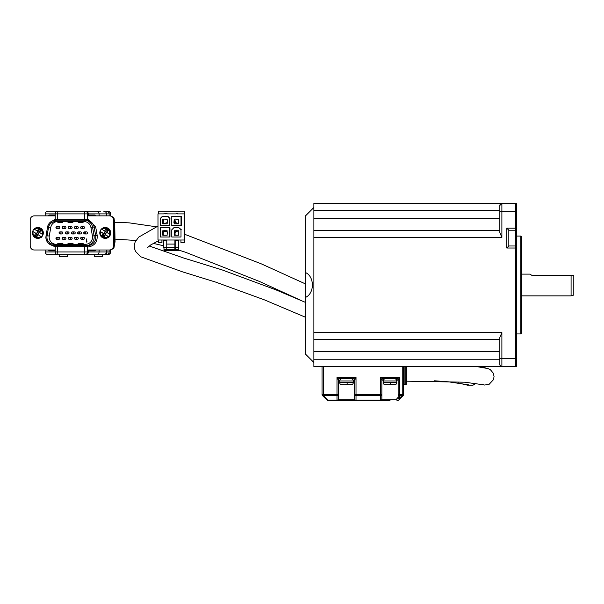 <?xml version="1.0" encoding="UTF-8"?>
<svg xmlns="http://www.w3.org/2000/svg" width="604" height="604" viewBox="0 0 604 604"><rect width="100%" height="100%" fill="white"/><g stroke="black" fill="none" stroke-linecap="round" stroke-linejoin="round"><path stroke-width="0.91" d="M406.318 366.56L406.318 384.235L405.775 384.778L405.775 366.56M114.533 244.484L115.062 241.766L114.654 220.407L114.888 241.766L114.194 244.484M114.888 241.766L114.337 241.766M114.654 245.443L114.194 245.443M114.654 220.407L114.194 220.407M114.888 224.092L114.337 224.092M184.484 213.892L184.484 211.989A0.815 0.815 -90 0 0 183.669 211.173L183.707 211.173A0.815 0.815 90 0 1 184.522 211.989L184.522 241.902A0.815 0.815 90 0 1 183.707 242.717L183.669 242.717A0.815 0.815 -90 0 0 184.484 241.902L184.484 239.999L184.092 239.999L184.092 213.892L184.484 213.892M161.955 239.999L161.955 242.717L159.199 242.717A0.815 0.815 90 0 1 158.384 241.902L158.384 239.999M177.818 213.892A0.679 0.679 -90 0 0 177.138 213.212L176.753 213.212A0.679 0.679 -90 0 1 177.433 213.892L184.092 213.892M169.596 225.586L169.951 218.384L167.912 216.338L169.596 218.384L169.596 225.586L160.347 225.586L160.347 218.384L162.385 216.338L167.557 216.338M169.951 227.761L169.951 237.002L160.347 237.002L160.347 227.761L169.951 227.761M181.374 216.338L181.374 225.586L171.77 225.586L171.77 216.338L181.374 216.338M181.374 229.799L178.973 227.761L181.011 229.799L181.011 237.002L181.011 229.799M183.669 211.173L159.199 211.173A0.815 0.815 90 0 0 158.384 211.989L158.384 213.892L163.903 213.892A0.679 0.679 90 0 1 164.582 213.212A0.679 0.679 90 0 1 165.262 213.892L165.398 213.892A0.679 0.679 90 0 1 166.077 213.212A0.679 0.679 90 0 1 166.757 213.892L176.074 213.892A0.679 0.679 -90 0 1 176.753 213.212M163.903 213.892L157.991 213.892L157.991 239.999L166.772 239.999L166.734 249.512L163.986 249.512L163.986 250.328L178.663 250.328L178.429 240.815L175.168 240.815L175.16 239.999M175.379 247.61L175.402 249.512L174.888 249.512L174.926 239.999L184.092 239.999M180.951 239.999L180.951 242.717L183.669 242.717M175.1 223.82L175.1 221.774M176.119 230.479L175.1 231.498L175.1 232.653M175.1 234.488L175.1 235.235M163.684 223.82L163.684 223.178M161.917 239.999L161.917 242.717M165.526 213.499A0.679 0.679 -90 0 0 164.975 213.212L164.582 213.212M176.074 213.892L167.149 213.892A0.679 0.679 -90 0 0 166.47 213.212L166.077 213.212M169.596 227.761L169.596 237.002M181.011 216.338L181.011 225.586M181.011 237.002L171.77 237.002L171.77 229.799L173.809 227.761L178.973 227.761M174.866 247.61L163.752 247.61L163.737 239.999M163.986 249.512L163.963 247.61M178.422 239.999L178.429 240.815M175.168 240.815L175.168 247.61L178.429 247.61M178.663 250.328L178.505 239.999M174.571 219.335L174.571 221.102L175.1 220.083M174.707 221.102L174.571 223.82M174.707 223.82L174.707 222.461M164.703 230.479L164.077 231.106M167.149 235.235L162.793 235.235L162.793 230.751L167.149 230.751L167.149 235.235M178.565 235.235L174.216 235.235L174.216 230.751L178.565 230.751L178.565 235.235M163.155 219.335L163.155 221.102L163.684 220.083M163.291 221.102L163.155 223.82M163.291 223.82L163.291 222.461M167.368 221.102L167.149 223.82L162.793 223.82L162.521 222.461L162.793 219.335L163.948 219.063L167.149 219.335L167.368 222.461M178.792 221.102L178.565 223.82L174.216 223.82L173.944 222.461L174.216 219.335L175.371 219.063L178.565 219.335L178.792 222.461M174.986 239.999L175.168 244.076M178.663 249.512L175.402 249.512M174.707 220.083L175.1 219.335M174.345 221.102L174.345 222.461M163.155 230.751L163.155 232.517L163.684 231.498M163.291 232.517L163.155 235.235M163.291 235.235L163.291 233.876M167.368 232.517L167.368 233.876M174.571 230.751L174.571 232.517L175.1 231.498M174.707 232.517L174.571 235.235M174.707 235.235L174.707 233.876M178.792 232.517L178.792 233.876M163.291 220.083L163.676 219.335M162.921 221.102L162.921 222.461M163.291 231.498L163.676 230.751M162.921 232.517L162.921 233.876M167.149 230.751L166.621 230.751L167.149 231.272M174.707 231.498L175.1 230.751M174.345 232.517L174.345 233.876M178.565 230.751L178.044 230.751L178.565 231.272M166.704 244.076L174.866 244.076M174.926 239.999L166.772 239.999M174.888 249.512L166.734 249.512M178.565 219.335L178.044 219.335L178.565 219.856M167.149 219.335L166.621 219.335L167.149 219.856M167.149 222.642L164.371 223.488L163.291 222.884M177.553 223.82L178.165 223.661L175.387 222.385L175.047 220.286M165.051 230.479L163.85 231.211L167.149 231.868M174.979 233.974L175.168 232.487L178.082 230.796M516.707 246.387A2.038 2.038 0 0 0 515.476 245.979L508.817 245.979L506.779 248.018L515.476 248.018L515.476 358.406L501.886 358.406L501.886 366.56L313.876 366.56L313.876 203.427L501.886 203.427A2.038 2.038 0 0 0 499.848 205.466L501.886 203.427L515.476 203.427A2.038 2.038 0 0 1 516.707 203.835L516.707 365.775M305.715 272.646C309.776 274.609 312.041 278.723 312.517 284.99C312.057 291.241 309.792 295.356 305.715 297.342L305.715 215.658L313.876 207.504M571.082 275.477L573.8 275.477L573.8 295.054L571.082 295.869L571.082 275.477L533.015 275.477C528.772 273.861 528.772 273.861 533.015 275.477L531.701 275.258M521.327 274.118L529.98 274.118L531.686 275.25M520.784 284.99L520.784 236.051L521.327 236.594L521.327 333.393L520.784 333.937L520.784 284.99M499.848 352.962L499.848 361.668M499.848 339.373L313.876 339.373M501.886 332.577L501.886 358.406L499.848 358.406L499.848 337.425L501.886 332.577L313.876 332.577M499.848 205.466L499.848 232.555L501.886 237.41L501.886 211.581L515.476 211.581L515.476 228.169L506.779 228.169L506.779 248.018M499.848 230.615L313.876 230.615M499.848 358.406L499.848 364.522A2.038 2.038 0 0 0 501.886 366.56L515.476 366.56A2.038 2.038 0 0 0 516.707 366.152A2.038 2.038 0 0 1 515.476 366.56L515.476 358.406L516.707 358.406M501.886 366.56A2.038 2.038 0 0 1 499.848 364.522L500.557 366.069M313.876 362.483L305.715 354.322L305.715 297.342M516.707 229.799A2.038 2.038 0 0 1 515.476 230.207L515.476 248.018L516.707 248.018M508.817 245.979L508.817 230.207L515.476 230.207L515.476 228.169L516.707 228.169M499.848 208.32L499.848 217.025M508.817 230.207L506.779 228.169M385.382 378.799A2.174 2.174 0 0 0 383.208 380.973L396.798 380.973A2.174 2.174 0 0 0 394.623 378.799M383.208 380.973L383.208 382.604A2.174 2.174 0 0 0 384.008 384.287L385.48 384.778L389.051 384.778L389.595 384.28L394.525 384.778L395.998 384.287A2.174 2.174 0 0 0 396.798 382.604L396.798 380.973M341.879 378.799A2.174 2.174 0 0 0 339.705 380.973L353.295 380.973A2.174 2.174 0 0 0 351.12 378.799M339.705 380.973L339.705 382.604A2.174 2.174 0 0 0 340.505 384.287L341.977 384.778L345.548 384.778L346.092 384.28L351.022 384.778L352.494 384.287A2.174 2.174 0 0 0 353.295 382.604L353.295 380.973M390.003 400.543L328.032 400.543A1.359 1.359 0 0 1 327.074 400.15L322.43 395.507A1.359 1.359 0 0 1 322.03 394.548L322.03 366.56L323.389 366.56L323.389 394.548L336.987 394.548L336.987 377.432L339.705 378.799A1.359 1.359 0 0 0 338.346 380.158L338.346 399.184L354.661 399.184L354.661 395.107M399.516 398.625A1.359 1.359 0 0 0 400.482 398.225L398.557 400.15A1.359 1.359 0 0 1 397.598 400.543A1.359 1.087 90 0 1 396.511 399.184L398.157 397.266L398.157 380.158L398.157 397.266A1.359 1.359 0 0 0 399.516 398.625M383.366 380.158L381.849 380.158L380.49 377.432L399.516 377.432L396.798 378.799L383.208 378.799A1.359 1.359 0 0 0 381.849 380.158L381.849 399.184A1.359 0.959 180 0 1 380.49 400.15L380.49 395.507A1.359 0.959 0 0 0 381.849 394.548L381.849 399.184A1.359 1.359 0 0 1 380.49 400.543L380.49 400.15L356.02 400.15A1.359 0.959 180 0 1 354.661 399.184A1.359 1.359 0 0 0 356.02 400.543L356.02 395.507A1.359 0.959 180 0 1 354.661 394.548L354.661 380.158L353.136 380.158M339.863 380.158L338.346 380.158L336.987 377.432L356.02 377.432L353.295 378.799L339.705 378.799M345.541 400.543L336.987 400.543A1.359 1.359 0 0 0 338.346 399.184L338.346 394.548A1.359 0.959 0 0 1 336.987 395.507L323.389 395.507A1.359 0.785 135 0 1 322.43 395.507M396.798 378.799A1.359 1.359 0 0 1 398.157 380.158L399.516 377.432L399.516 394.548L402.241 394.548L402.241 366.56L403.6 366.56L403.6 394.548A1.359 1.359 0 0 1 403.2 395.507L400.482 398.225A1.359 0.785 45 0 1 399.516 398.225A1.359 0.959 180 0 1 398.157 397.266M402.241 366.56L323.389 366.56M339.138 400.543L341.887 400.543M330.207 400.543L332.532 400.543M338.459 400.573L333.408 400.573M403.2 395.507A1.359 0.785 -135 0 1 402.241 395.507L399.516 395.507A1.359 0.959 180 0 1 398.157 394.548L399.516 394.548L399.516 398.225L402.241 395.507L402.241 394.548L403.6 394.548M327.074 400.15A1.359 0.785 -45 0 0 328.032 400.15L336.987 400.15A1.359 0.959 0 0 0 338.346 399.184M398.557 400.15A1.359 0.929 45 0 1 397.462 400.218A1.359 0.929 45 0 1 396.511 399.184L381.849 399.184A1.359 1.359 0 0 1 380.49 400.543M353.295 378.799A1.359 1.359 0 0 1 354.661 380.158L356.02 377.432L356.02 394.548L380.49 394.548L380.49 377.432L383.208 378.799M352.494 384.28L347.995 384.778M346.907 382.604L347.391 384.522M346.907 384.28L345.616 384.522M345.005 384.778L340.928 384.522M395.998 384.28L391.498 384.778M390.411 382.604L390.894 384.522M390.411 384.28L389.112 384.522M388.508 384.778L384.431 384.522M53.93 244.288A7.067 7.006 90 0 1 47.029 235.998L48.531 227.406A7.067 7.006 90 0 1 55.432 221.562L84.016 221.562A7.067 7.006 90 0 1 90.925 227.406L92.427 235.998A7.067 7.006 90 0 1 85.519 244.288L53.93 244.288L54.239 245.654A8.426 8.358 90 0 1 45.881 237.221C46.357 242.34 49.15 245.148 54.239 245.654L85.828 245.654L85.519 244.288M59.207 254.677L59.207 256.579L67.361 256.579L67.361 254.677M93.824 254.677L94.247 254.677L94.247 256.579L102.401 256.579L102.401 254.677L106.432 254.677A2.718 2.695 -90 0 0 109.128 251.959L110.6 251.959C111.279 252.646 110.373 253.552 107.874 254.677L106.432 254.677L106.153 253.657M34.217 229.097A5.179 5.134 -90 0 1 42.567 234.465L42.99 234.609A5.436 5.391 90 0 1 41.54 236.904L37.856 234.533L39.298 232.238L42.069 234.178A4.658 4.621 -90 0 0 34.617 229.384L34.186 228.954M32.767 231.392L36.429 233.62L32.767 231.392A5.179 5.134 -90 0 0 41.117 236.76M32.744 231.249A5.436 5.391 90 0 1 34.149 228.984M42.567 234.465L42.069 234.178M101.57 229.097A5.179 5.134 -90 0 1 109.928 234.465L110.351 234.609A5.436 5.391 90 0 1 108.901 236.904L105.209 234.533L106.659 232.238L109.422 234.178A4.658 4.621 -90 0 0 101.97 229.384L101.547 228.954M100.121 231.392L103.79 233.62L100.121 231.392A5.179 5.134 -90 0 0 108.478 236.76M100.098 231.249A5.436 5.391 90 0 1 101.51 228.984M109.928 234.465L109.422 234.178M57.146 221.585A7.067 7.006 -90 0 0 50.781 227.406L49.279 235.998A7.067 7.006 -90 0 0 56.18 244.288M68.01 233.959A1.034 1.027 -90 0 0 69.037 232.925A1.034 1.027 -90 0 0 68.01 231.891L66.236 231.891A1.034 1.027 90 0 1 67.255 232.925A1.034 1.027 90 0 1 66.236 233.959A1.034 1.027 90 0 1 65.209 232.925A1.034 1.027 90 0 1 66.236 231.891L65.202 232.925L66.236 233.959L68.01 233.959M86.531 233.959A1.034 1.027 -90 0 0 87.55 232.925A1.034 1.027 -90 0 0 86.531 231.891L84.749 231.891A1.034 1.027 90 0 1 85.776 232.925A1.034 1.027 90 0 1 84.749 233.959A1.034 1.027 90 0 1 83.73 232.925A1.034 1.027 90 0 1 84.749 231.891L83.714 232.925L84.749 233.959L86.531 233.959M80.355 233.959A1.034 1.027 -90 0 0 81.381 232.925A1.034 1.027 -90 0 0 80.355 231.891L78.58 231.891A1.034 1.027 90 0 1 79.607 232.925A1.034 1.027 90 0 1 78.58 233.959A1.034 1.027 90 0 1 77.554 232.925A1.034 1.027 90 0 1 78.58 231.891L77.546 232.925L78.58 233.959L80.355 233.959M74.186 233.959A1.034 1.027 -90 0 0 75.206 232.925A1.034 1.027 -90 0 0 74.186 231.891L72.404 231.891A1.034 1.027 90 0 1 73.431 232.925A1.034 1.027 90 0 1 72.404 233.959A1.034 1.027 90 0 1 71.385 232.925A1.034 1.027 90 0 1 72.404 231.891L71.37 232.925L72.404 233.959L74.186 233.959M61.842 233.959A1.034 1.027 -90 0 0 62.861 232.925A1.034 1.027 -90 0 0 61.842 231.891L60.06 231.891A1.034 1.027 90 0 1 61.087 232.925A1.034 1.027 90 0 1 60.06 233.959A1.034 1.027 90 0 1 59.041 232.925A1.034 1.027 90 0 1 60.06 231.891L59.026 232.925L60.06 233.959L61.842 233.959M83.443 239.343A1.034 1.027 -90 0 0 84.469 238.308A1.034 1.027 -90 0 0 83.443 237.274L81.668 237.274A1.034 1.027 90 0 1 82.688 238.308A1.034 1.027 90 0 1 81.668 239.343A1.034 1.027 90 0 1 80.642 238.308A1.034 1.027 90 0 1 81.668 237.274L80.634 238.308L81.668 239.343L83.443 239.343M77.267 239.343A1.034 1.027 -90 0 0 78.294 238.308A1.034 1.027 -90 0 0 77.267 237.274L75.492 237.274A1.034 1.027 90 0 1 76.519 238.308A1.034 1.027 90 0 1 75.492 239.343A1.034 1.027 90 0 1 74.466 238.308A1.034 1.027 90 0 1 75.492 237.274L74.458 238.308L75.492 239.343L77.267 239.343M71.098 239.343A1.034 1.027 -90 0 0 72.125 238.308A1.034 1.027 -90 0 0 71.098 237.274L69.324 237.274A1.034 1.027 90 0 1 70.343 238.308A1.034 1.027 90 0 1 69.324 239.343A1.034 1.027 90 0 1 68.297 238.308A1.034 1.027 90 0 1 69.324 237.274L68.29 238.308L69.324 239.343L71.098 239.343M64.922 239.343A1.034 1.027 -90 0 0 65.949 238.308A1.034 1.027 -90 0 0 64.922 237.274L63.148 237.274A1.034 1.027 90 0 1 64.175 238.308A1.034 1.027 90 0 1 63.148 239.343A1.034 1.027 90 0 1 62.121 238.308A1.034 1.027 90 0 1 63.148 237.274L62.114 238.308L63.148 239.343L64.922 239.343M58.754 239.343A1.034 1.027 -90 0 0 59.773 238.308A1.034 1.027 -90 0 0 58.754 237.274L56.972 237.274A1.034 1.027 90 0 1 57.999 238.308A1.034 1.027 90 0 1 56.972 239.343A1.034 1.027 90 0 1 55.953 238.308A1.034 1.027 90 0 1 56.972 237.274L55.938 238.308L56.972 239.343L58.754 239.343M83.443 228.576A1.034 1.027 -90 0 0 84.469 227.542A1.034 1.027 -90 0 0 83.443 226.508L81.668 226.508A1.034 1.027 90 0 1 82.688 227.542A1.034 1.027 90 0 1 81.668 228.576A1.034 1.027 90 0 1 80.642 227.542A1.034 1.027 90 0 1 81.668 226.508L80.634 227.542L81.668 228.576L83.443 228.576M77.267 228.576A1.034 1.027 -90 0 0 78.294 227.542A1.034 1.027 -90 0 0 77.267 226.508L75.492 226.508A1.034 1.027 90 0 1 76.519 227.542A1.034 1.027 90 0 1 75.492 228.576A1.034 1.027 90 0 1 74.466 227.542A1.034 1.027 90 0 1 75.492 226.508L74.458 227.542L75.492 228.576L77.267 228.576M71.098 228.576A1.034 1.027 -90 0 0 72.125 227.542A1.034 1.027 -90 0 0 71.098 226.508L69.324 226.508A1.034 1.027 90 0 1 70.343 227.542A1.034 1.027 90 0 1 69.324 228.576A1.034 1.027 90 0 1 68.297 227.542A1.034 1.027 90 0 1 69.324 226.508L68.29 227.542L69.324 228.576L71.098 228.576M64.922 228.576A1.034 1.027 -90 0 0 65.949 227.542A1.034 1.027 -90 0 0 64.922 226.508L63.148 226.508A1.034 1.027 90 0 1 64.175 227.542A1.034 1.027 90 0 1 63.148 228.576A1.034 1.027 90 0 1 62.121 227.542A1.034 1.027 90 0 1 63.148 226.508L62.114 227.542L63.148 228.576L64.922 228.576M58.754 228.576A1.034 1.027 -90 0 0 59.773 227.542A1.034 1.027 -90 0 0 58.754 226.508L56.972 226.508A1.034 1.027 90 0 1 57.999 227.542A1.034 1.027 90 0 1 56.972 228.576A1.034 1.027 90 0 1 55.953 227.542A1.034 1.027 90 0 1 56.972 226.508L55.938 227.542L56.972 228.576L58.754 228.576M55.228 215.862L34.247 215.862A4.077 4.047 -90 0 0 30.2 219.947L30.2 245.911A4.077 4.047 -90 0 0 34.247 249.988L55.228 249.988M87.739 249.988L109.415 249.988A4.077 4.047 -90 0 0 113.461 245.911L113.461 219.947A4.077 4.047 -90 0 0 109.415 215.862L87.739 215.862M87.739 218.98L95.681 226.93L97.184 235.522C97.501 242.317 94.315 246.153 87.625 247.013M113.461 219.947L113.778 219.947A4.077 4.047 -90 0 0 109.739 215.862L109.415 215.862M113.778 219.947L113.461 245.911M109.415 249.988L109.739 249.988A4.077 4.047 -90 0 0 113.778 245.911M87.61 246.523L87.444 245.654L85.828 245.654A8.426 8.358 90 0 0 94.058 235.756L92.555 227.164L95.681 226.93M87.444 245.654A8.426 8.358 -90 0 0 95.674 235.756L94.171 227.164A8.426 8.358 -90 0 0 85.949 220.203L55.742 220.203L55.432 221.562L57.682 221.562M72.895 222.272L73.529 221.562L72.722 221.562A5.436 0.71 -90 0 1 72.903 221.743L67.512 221.743L68.041 222.272L72.895 222.272L72.903 221.743M62.665 221.743A5.436 0.71 -90 0 0 62.476 221.562L57.086 221.562A5.436 0.71 90 0 1 57.274 221.743L57.795 222.272L62.65 222.272L62.688 221.796L57.274 221.743M78.377 221.562L83.767 221.562L82.937 222.34L83.148 221.743L77.757 221.743L78.278 222.272L83.133 222.272M86.553 241.721L86.553 239.131M67.331 244.288A5.436 0.71 90 0 0 67.512 244.107L68.38 243.51L72.699 243.51L73.529 244.288M67.512 244.107L72.903 244.107A5.436 0.71 -90 0 1 72.722 244.288M57.086 244.288A5.436 0.71 90 0 0 57.274 244.107L58.143 243.51L62.454 243.51L63.284 244.288M57.274 244.107L62.665 244.107A5.436 0.71 -90 0 1 62.476 244.288M77.576 244.288A5.436 0.71 90 0 0 77.757 244.107L78.626 243.51L82.937 243.51L83.767 244.288M77.757 244.107L83.148 244.107A5.436 0.71 -90 0 1 82.967 244.288M62.65 222.272L63.284 221.562M86.448 242.076L86.455 238.95M86.531 239.131L86.531 241.736L87.029 241.23M73.439 244.054L72.699 243.51M63.194 244.054L62.454 243.51M83.677 244.054L82.937 243.51M95.923 215.862L95.047 214.979L88.312 214.979L88.312 213.892C88.161 212.253 87.384 211.347 85.972 211.173L93.68 211.173M99.094 215.862L99.094 213.892C98.943 212.253 98.165 211.347 96.753 211.173M99.094 249.988L99.094 251.959C98.943 253.597 98.165 254.503 96.753 254.677L57.946 254.677A2.718 2.695 -90 0 1 55.251 251.959L55.228 246.523L57.591 246.523L57.591 251.959L84.545 251.959L84.545 246.523L57.591 246.523M95.923 249.988L95.047 250.871L88.312 250.871L88.312 251.959C88.161 253.597 87.384 254.503 85.972 254.677M45.187 215.862L45.187 213.892C45.376 212.253 46.395 211.347 48.237 211.173L57.916 211.173M48.35 215.862L49.226 214.979L55.228 214.979M48.35 249.988L49.226 250.871L55.228 250.871M45.187 249.988L45.187 251.959C45.376 253.597 46.395 254.503 48.237 254.677L59.018 254.677M55.183 254.677L57.916 254.677M93.68 254.677L107.874 254.677M84.545 246.523L87.595 246.523L87.595 251.959L106.395 251.959A2.718 2.695 90 0 1 103.699 254.677L96.753 254.677M50.275 249.988L51.151 250.871L51.151 249.988M51.151 215.862L51.151 214.979L50.275 215.862M87.595 246.523L87.739 250.871L88.312 250.871M113.733 246.523L114.171 246.523L114.171 242.967M114.171 242.68L114.533 239.954A2.718 1.903 7.5 0 1 114.533 240.309A2.718 2.718 0 0 0 114.556 239.954L114.533 225.896A2.718 1.903 -7.5 0 0 114.533 225.541L114.194 222.997M103.79 233.62L105.239 231.324L101.97 229.384M108.901 236.904L105.209 234.533M104.077 236.088L107.64 230.441L106.591 229.762L103.02 235.417L104.077 236.088L103.941 237.1L101.668 235.636L103.02 235.417M106.591 229.762L106.01 228.757L108.282 230.215L106.832 232.51M107.64 230.441L108.282 230.215M106.01 228.757L104.56 231.053M105.39 234.805L103.941 237.1M103.11 233.34L101.668 235.636M36.429 233.62L37.878 231.324L34.617 229.384M41.54 236.904L37.856 234.533M36.716 236.088L40.287 230.441L39.23 229.762L35.659 235.417L36.716 236.088L36.58 237.1L34.307 235.636L35.659 235.417M39.23 229.762L38.656 228.757L40.929 230.215L39.479 232.51M40.287 230.441L40.929 230.215M38.656 228.757L37.206 231.053M38.029 234.805L36.58 237.1M35.757 233.34L34.307 235.636M114.533 225.896L114.171 222.884M88.312 214.979L87.739 214.979L87.739 219.335L84.545 219.335L84.545 213.892L57.591 213.892L57.946 211.173A2.718 2.695 90 0 0 55.251 213.892L57.591 213.892L57.591 219.335L55.251 219.335M45.187 213.892L55.228 213.892A2.718 2.718 0 0 1 57.946 211.173L85.972 211.173M93.824 211.173L100.793 211.173M57.591 219.335L84.545 219.335M105.647 253.861L106.885 253.197L105.874 253.597M106.885 249.988L106.885 253.197M404.144 366.56L404.144 384.778L403.6 384.235M166.757 240.815L163.752 240.815M499.848 351.603L313.876 351.603M501.886 237.41L313.876 237.41M499.848 218.384L313.876 218.384M499.848 210.222L313.876 210.222M499.848 359.765L313.876 359.765M516.707 211.581L515.476 211.581L515.476 203.427M501.886 203.427L501.886 211.581L499.848 211.581M383.208 382.604L396.798 382.604M339.705 382.604L353.295 382.604M336.987 400.543L336.987 394.548L338.346 394.548M322.03 394.548L323.389 394.548L323.389 395.507L328.032 400.543M381.849 394.548L380.49 394.548L380.49 395.507L356.02 395.507L356.02 394.548L354.661 394.548M398.157 380.158L396.639 380.158M104.047 227.625L108.758 228.501L110.97 232.925L108.758 237.349L104.047 238.233M36.685 227.625L41.404 228.501L43.609 232.925L41.404 237.349L36.685 238.233M100.06 231.272A5.436 5.436 0 0 0 109.837 235.832A5.436 0.385 -147.7 0 1 109.769 235.847M49.905 222.582L55.228 219.124M55.228 246.976L48.403 243.269M55.855 245.654L56.021 246.523M92.427 235.998L97.184 235.522M85.949 220.203L86.115 219.335M57.357 220.203L57.523 219.335M84.016 221.562L84.326 220.203A8.426 8.358 90 0 1 92.555 227.164L90.925 227.406M47.512 227.164A8.426 8.358 90 0 1 55.742 220.203C51.317 220.528 48.569 222.846 47.489 227.172L47.512 227.164M46.01 235.756L49.279 235.998M50.781 227.406L47.489 227.172L45.859 237.221M73.439 221.796L72.933 221.796M63.194 221.796L62.688 221.796M83.677 221.796L83.171 221.796M68.041 243.586L72.895 243.586M57.795 243.586L62.65 243.586M78.278 243.586L83.133 243.586M106.395 215.862L106.395 213.892L87.595 213.892A2.718 2.695 -90 0 0 84.9 211.173L84.545 213.892L87.595 213.892L87.595 219.335M45.187 251.959L55.228 251.959A2.718 2.718 0 0 0 57.946 254.677L57.591 251.959L55.228 251.959M109.128 249.988L109.128 251.959L106.885 251.959M110.6 215.96L110.6 213.892L110.502 215.938M110.502 249.913L110.502 251.959A2.718 2.695 -90 0 1 107.806 254.677M107.806 211.173A2.718 2.695 90 0 1 110.502 213.892L109.128 213.892L109.128 215.862M106.395 251.959L106.395 249.988M114.171 223.178L114.171 219.335L113.733 219.335M114.171 246.523A2.718 2.695 90 0 1 112.208 249.135A2.718 2.718 0 0 0 114.194 246.523L114.194 242.823M114.533 239.954L114.556 225.896A2.718 2.718 0 0 0 114.533 225.541M84.545 251.959L84.9 254.677A2.718 2.695 90 0 0 87.595 251.959L84.545 251.959M100.521 231.679A4.658 4.621 -90 0 0 107.98 236.466M33.167 231.679A4.658 4.621 -90 0 0 40.619 236.466M114.171 219.335L114.171 219.335A2.718 2.695 90 0 0 112.208 216.715A2.718 2.718 0 0 1 114.194 219.335L114.194 223.027M106.115 212.638L106.432 211.173A2.718 2.695 90 0 1 109.128 213.892L106.425 213.892A2.718 2.718 0 0 0 103.699 211.173A2.718 2.695 -90 0 1 106.395 213.892L106.425 215.862M405.775 384.778L404.144 384.778M434.518 380.792L448.515 381.826L468.357 384.801M147.58 247.542L150.713 244.937L158.384 240.8M475.937 383.487L472.804 385.284L467.473 385.163L457.862 382.891M305.715 317.349L264.597 299.931L215.764 282.128L182.823 271.951L140.898 256.836L135.56 251.453L134.42 248.365L134.262 245.534L135.085 242.189L138.656 237.161L157.991 226.077M305.715 302.498L275.907 289.844L221.925 269.837L183.525 257.968L149.203 245.994M164.371 223.488L165.3 223.82M406.318 381.169L464.529 382.196L483.283 384.756M115.062 239.131L135.96 240.483M153.303 243.382L163.752 245.813M178.724 250.071L185.451 252.223L259.335 281.396L301.494 300.656M482.052 384.491L484.597 385.035L489.127 384.325L493.513 379.622L494.042 376.481L493.302 373.212L490.433 369.754L488.009 368.583L476.579 366.56M485.978 368.093L480.897 366.56M305.715 284.023L261.079 263.759L184.522 234.224M156.345 226.794L129.264 222.861L114.903 222.272M516.707 236.051L520.784 236.051M571.082 295.869L521.327 295.869M516.707 333.937L520.784 333.937M32.707 231.272A5.436 5.436 0 0 0 42.484 235.832A5.436 5.436 0 0 0 34.164 228.961M68.38 222.34L72.699 222.34M58.143 222.34L62.454 222.34M78.626 222.34L82.937 222.34M88.35 249.988L88.124 250.871M110.6 249.897L110.6 251.959M114.194 242.853L114.533 240.309M103.699 254.677A2.718 2.718 0 0 0 106.425 251.959L106.425 249.988M109.837 235.832A5.436 5.436 0 0 0 101.517 228.961M55.228 213.892L55.228 219.335M110.6 213.892C111.287 213.235 110.381 212.329 107.874 211.173M88.35 215.862L88.124 214.979"/></g></svg>
